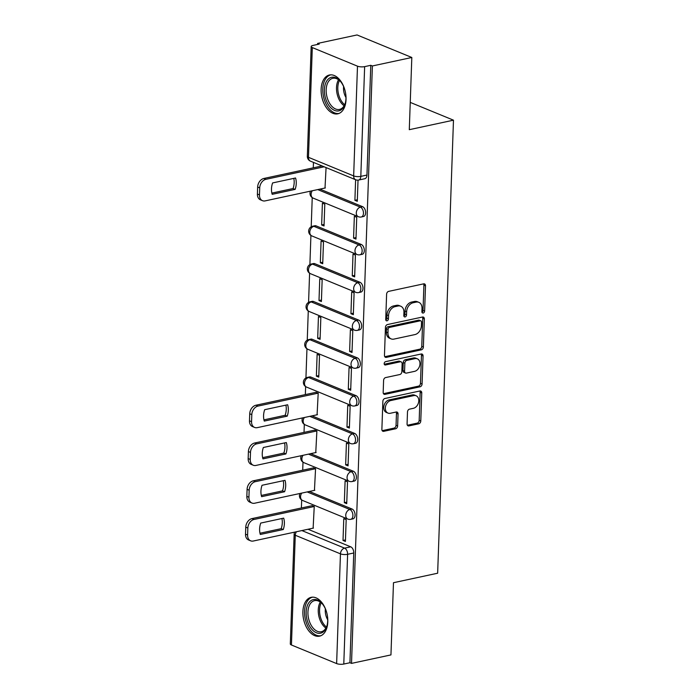 <?xml version="1.0" encoding="UTF-8"?>
<svg xmlns="http://www.w3.org/2000/svg" width="699" height="699" viewBox="0 0 699 699"><rect width="100%" height="100%" fill="white"/><g stroke="black" fill="none" stroke-linecap="round" stroke-linejoin="round"><path stroke-width="1.05" d="M423.201 313.038A1.748 1.284 112.4 0 0 424.616 311.081L425.499 285.812A2.499 1.835 112.4 0 0 424.511 283.916A2.499 1.835 112.4 0 0 423.638 283.855L388.635 291.378A2.499 1.835 112.4 0 0 386.608 294.174L385.726 319.443A1.748 1.284 112.4 0 0 386.416 320.771A1.748 1.284 112.4 0 0 387.028 320.815A1.748 1.284 112.4 0 0 388.443 318.858L388.557 315.59A7.995 5.88 112.4 0 1 395.049 306.643L397.967 306.013A7.995 5.88 112.4 0 1 400.745 306.223A7.995 5.88 112.4 0 1 403.926 312.287L403.812 315.555A1.748 1.284 112.4 0 0 404.503 316.874A1.748 1.284 112.4 0 0 405.114 316.927A1.748 1.284 112.4 0 0 406.53 314.969L406.643 311.702A7.995 5.88 112.4 0 1 413.135 302.746L416.054 302.125A7.995 5.88 112.4 0 1 418.832 302.335A7.995 5.88 112.4 0 1 422.013 308.39L421.899 311.667A1.748 1.284 112.4 0 0 422.589 312.986A1.748 1.284 112.4 0 0 423.201 313.038M421.969 312.243A1.748 1.284 112.4 0 0 423.026 310.417L423.909 285.157A2.499 1.835 112.4 0 0 423.594 283.864M385.796 320.02A1.748 1.284 112.4 0 0 386.853 318.202L386.966 314.926L388.557 315.59M403.882 316.131A1.748 1.284 112.4 0 0 404.939 314.314L405.053 311.038L406.643 311.702M356.009 395.651L310.828 377.058A5.094 3.084 -102.1 0 0 309.587 376.927L307.403 377.39A5.094 3.084 77.9 0 1 308.643 377.53L353.834 396.123A5.094 3.084 77.9 0 1 356.831 401.305A5.094 3.084 77.9 0 1 354.734 405.944L356.918 405.472A5.094 3.084 -102.1 0 0 359.006 400.833A5.094 3.084 -102.1 0 0 356.009 395.651L353.834 396.123A5.094 3.74 -67.6 0 0 349.701 401.82A5.094 3.74 -67.6 0 0 351.728 405.673A5.094 5.094 0 0 0 354.734 405.944M357.329 357.862L312.147 339.268A5.094 3.084 -102.1 0 0 310.906 339.129L308.722 339.6A5.094 3.084 77.9 0 1 309.963 339.731L355.153 358.325A5.094 3.084 77.9 0 1 358.15 363.515A5.094 3.084 77.9 0 1 356.053 368.155L358.238 367.683A5.094 3.084 -102.1 0 0 360.326 363.043A5.094 3.084 -102.1 0 0 357.329 357.862L355.153 358.325A5.094 3.74 -67.6 0 0 351.02 364.022A5.094 3.74 -67.6 0 0 353.047 367.884A5.094 5.094 0 0 0 356.053 368.155M358.648 320.063L313.467 301.47A5.094 3.084 -102.1 0 0 312.226 301.339L310.041 301.811A5.094 3.084 77.9 0 1 311.282 301.942L356.473 320.535A5.094 3.084 77.9 0 1 359.469 325.717A5.094 3.084 77.9 0 1 357.372 330.356L359.557 329.893A5.094 3.084 -102.1 0 0 361.645 325.253A5.094 3.084 -102.1 0 0 358.648 320.063L356.473 320.535A5.094 3.74 -67.6 0 0 352.34 326.232A5.094 3.74 -67.6 0 0 354.367 330.085A5.094 5.094 0 0 0 357.372 330.356M359.976 282.274L314.786 263.68A5.094 3.084 -102.1 0 0 313.545 263.549L311.37 264.012A5.094 3.084 77.9 0 1 312.602 264.143L357.792 282.746A5.094 3.084 77.9 0 1 360.789 287.927A5.094 3.084 77.9 0 1 358.692 292.566L360.876 292.095A5.094 3.084 -102.1 0 0 362.964 287.455A5.094 3.084 -102.1 0 0 359.976 282.274L357.792 282.746A5.094 3.74 -67.6 0 0 353.659 288.442A5.094 3.74 -67.6 0 0 355.686 292.296A5.094 5.094 0 0 0 358.692 292.566M361.296 244.484L316.105 225.882A5.094 3.084 -102.1 0 0 314.865 225.751L312.689 226.223A5.094 3.084 77.9 0 1 313.921 226.354L359.111 244.947A5.094 3.084 77.9 0 1 362.108 250.137A5.094 3.084 77.9 0 1 360.011 254.768L362.196 254.305A5.094 3.084 -102.1 0 0 364.284 249.665A5.094 3.084 -102.1 0 0 361.296 244.484L359.111 244.947A5.094 3.74 -67.6 0 0 354.978 250.644A5.094 3.74 -67.6 0 0 357.006 254.506A5.094 5.094 0 0 0 360.011 254.768M346.04 99.546A19.86 12.023 -102.1 0 0 329.412 75.003A19.86 12.023 -102.1 0 0 321.129 89.297A19.86 12.023 -102.1 0 0 337.757 113.832A19.86 12.023 -102.1 0 0 346.04 99.546M327.796 621.865A19.86 12.023 -102.1 0 0 311.169 597.322A19.86 12.023 -102.1 0 0 302.894 611.616A19.86 12.023 -102.1 0 0 319.522 636.16A19.86 12.023 -102.1 0 0 327.796 621.865M407.071 423.952A2.499 1.835 112.4 0 0 408.067 425.84A2.499 1.835 112.4 0 0 408.932 425.909L418.753 423.795A2.499 1.835 112.4 0 0 420.781 420.999L421.759 392.943A2.499 1.835 112.4 0 0 420.763 391.047A2.499 1.835 112.4 0 0 419.898 390.977L384.896 398.509A2.499 1.835 112.4 0 0 382.869 401.305L381.881 429.361A2.499 1.835 112.4 0 0 382.877 431.257A2.499 1.835 112.4 0 0 383.742 431.327L395.608 428.775A2.499 1.835 112.4 0 0 397.635 425.979L398.054 413.965A2.499 1.835 112.4 0 0 397.067 412.078A2.499 1.835 112.4 0 0 396.193 412.008L390.313 413.275A6.684 4.91 112.4 0 1 387.989 413.092A6.684 4.91 112.4 0 1 385.525 406.53A6.684 4.91 112.4 0 1 390.758 400.553L413.799 395.599A6.684 4.91 112.4 0 1 416.123 395.774A6.684 4.91 112.4 0 1 418.587 402.344A6.684 4.91 112.4 0 1 413.354 408.321L409.518 409.142A2.499 1.835 112.4 0 0 407.491 411.938L407.071 423.952M357.486 66.169L312.304 47.576A5.094 1.555 2 0 1 311.177 46.545A5.094 1.555 2 0 1 313.073 45.409L319.216 44.089L317.617 43.425L357.049 34.95L411.816 57.484L409.291 129.682L453.476 120.176L437.653 573.215L393.476 582.713L390.951 654.911L351.518 663.386L372.384 65.968L370.785 65.304L364.642 66.632L360.815 176.375A5.094 3.084 77.9 0 1 358.692 180.036L364.834 178.717A5.094 3.084 77.9 0 0 366.958 175.056L360.815 176.375A5.094 1.555 2 0 1 353.659 175.912L357.486 66.169A5.094 1.555 2 0 0 364.642 66.632M411.816 57.484L372.384 65.968M421.331 349.841A2.499 1.835 112.4 0 0 423.367 347.045L424.345 318.989A2.499 1.835 112.4 0 0 423.349 317.093A2.499 1.835 112.4 0 0 422.484 317.023L387.473 324.554A2.499 1.835 112.4 0 0 385.446 327.35L384.467 355.407A2.499 1.835 112.4 0 0 385.464 357.303A2.499 1.835 112.4 0 0 386.329 357.372L421.331 349.841L419.741 349.185A2.499 1.835 112.4 0 0 421.768 346.389L422.746 318.325A2.499 1.835 112.4 0 0 422.441 317.031M423.052 355.966L422.074 384.022A2.499 1.835 112.4 0 1 420.047 386.818L385.035 394.35A2.499 1.835 112.4 0 1 384.17 394.28A2.499 1.835 112.4 0 1 383.174 392.384L383.594 380.378A2.499 1.835 112.4 0 1 385.621 377.582L399.819 374.533A2.499 1.835 112.4 0 0 401.846 371.737L402.126 363.768A2.499 1.835 112.4 0 0 401.13 361.872A2.499 1.835 112.4 0 0 400.265 361.802L385.481 364.983A1.748 1.284 112.4 0 1 384.878 364.939A1.748 1.284 112.4 0 1 384.232 363.218A1.748 1.284 112.4 0 1 385.603 361.654L421.191 354A2.499 1.835 112.4 0 1 422.056 354.07A2.499 1.835 112.4 0 1 423.052 355.966L421.453 355.302L420.475 383.367L422.074 384.022M308.032 529.257L350.732 546.828L344.59 548.147A5.094 3.084 77.9 0 1 347.613 554.307L343.786 664.05A5.094 1.555 -178 0 1 336.63 663.587L291.439 644.994A5.094 1.555 -178 0 1 290.312 643.962L294.148 534.219A5.094 1.555 -178 0 0 295.275 535.251L291.439 644.994M317.617 43.425L317.582 44.439M313.467 162.395L313.274 167.839M312.235 197.634L311.212 226.791M310.915 235.423L309.893 264.58M309.596 273.213L308.574 302.37M308.276 311.011L307.254 340.168M306.957 348.801L305.935 377.958M305.629 386.599L305.349 394.603M304.31 424.389L304.03 432.393M302.99 462.179L302.711 470.182M301.671 499.977L301.391 507.981M351.518 663.386L349.928 662.731L343.786 664.05M325.009 188.022L326.075 167.585M355.616 179.739L354.9 200.316L357.346 199.792M354.9 200.316L357.294 201.303L358.028 180.132M353.58 238.114L355.974 239.093L356.735 217.293L354.341 216.306L353.58 238.114L356.027 237.581M321.645 224.973L324.039 225.952L324.799 204.152L322.405 203.164L321.645 224.973L324.091 224.44M352.261 275.904L354.655 276.891L355.415 255.083L353.021 254.104L352.261 275.904L354.708 275.38M320.325 262.763L322.72 263.75L323.48 241.941L321.086 240.963L320.325 262.763L322.772 262.239M350.942 313.694L353.336 314.681L354.096 292.881L351.702 291.894L350.942 313.694L353.388 313.169M319.006 300.553L321.4 301.54L322.16 279.74L319.766 278.752L319.006 300.553L321.453 300.028M349.622 351.492L352.016 352.479L352.777 330.671L350.382 329.683L349.622 351.492L352.069 350.968M317.687 338.351L320.081 339.338L320.841 317.529L318.447 316.542L317.687 338.351L320.133 337.827M348.303 389.282L350.697 390.269L351.457 368.469L349.063 367.482L348.303 389.282L350.749 388.758M316.367 376.141L318.761 377.128L319.522 355.328L317.128 354.341L316.367 376.141L318.814 375.616M346.975 427.08L349.378 428.059L350.138 406.259L347.744 405.271L346.975 427.08L349.43 426.547M317.084 414.778L318.202 393.118L315.799 392.357M345.656 464.87L348.058 465.857L348.818 444.048L346.424 443.07L345.656 464.87L348.111 464.346M315.765 452.568L316.883 430.907L314.48 430.147M344.336 502.66L346.73 503.647L347.499 481.847L345.105 480.86L344.336 502.66L346.791 502.135M314.445 490.366L315.564 468.706L313.161 467.937M343.017 540.458L345.411 541.445L346.18 519.637L343.777 518.649L343.017 540.458L345.463 539.925M313.126 528.156L314.244 506.495L311.841 505.735M309.351 491.458L352.051 509.029L349.876 509.501A5.094 3.084 77.9 0 1 352.873 514.682A5.094 3.084 77.9 0 1 350.776 519.322L352.951 518.859A5.094 3.084 -102.1 0 0 355.048 514.219A5.094 3.084 -102.1 0 0 352.051 509.029M310.671 453.668L353.371 471.24L351.195 471.711A5.094 3.084 77.9 0 1 354.192 476.893A5.094 3.084 77.9 0 1 352.095 481.532L354.271 481.061A5.094 3.084 -102.1 0 0 356.368 476.421A5.094 3.084 -102.1 0 0 353.371 471.24M311.99 415.87L354.69 433.441L352.514 433.913A5.094 3.084 77.9 0 1 355.511 439.103A5.094 3.084 77.9 0 1 353.414 443.734L355.59 443.271A5.094 3.084 -102.1 0 0 357.687 438.631A5.094 3.084 -102.1 0 0 354.69 433.441M319.906 189.114L362.615 206.686L360.431 207.157A5.094 3.084 77.9 0 1 363.428 212.339A5.094 3.084 77.9 0 1 361.331 216.978L363.515 216.507A5.094 3.084 -102.1 0 0 365.603 211.876A5.094 3.084 -102.1 0 0 362.615 206.686M453.476 120.176L410.243 102.395M349.928 662.731L353.755 552.988A5.094 3.084 -102.1 0 0 350.732 546.828M370.785 65.304L366.958 175.056M418.832 302.335L417.233 301.68A7.995 5.88 112.4 0 0 414.455 301.47L416.054 302.125M405.053 311.038A7.995 5.88 112.4 0 1 411.536 302.09L414.455 301.47M400.745 306.223L399.146 305.568A7.995 5.88 112.4 0 0 396.368 305.358L397.967 306.013M386.966 314.926A7.995 5.88 112.4 0 1 393.45 305.979L396.368 305.358M384.773 356.7L419.741 349.185M421.532 322.187A1.748 1.284 112.4 0 0 420.833 320.858A1.748 1.284 112.4 0 0 420.23 320.815L389.5 327.42A1.748 1.284 112.4 0 0 388.076 329.378L387.954 332.829A7.995 5.88 112.4 0 0 391.134 338.884A7.995 5.88 112.4 0 0 393.913 339.102L414.918 334.585A7.995 5.88 112.4 0 0 421.41 325.638L421.532 322.187M420.833 320.858L419.234 320.203A1.748 1.284 112.4 0 0 418.631 320.159L420.23 320.815M391.134 338.884L389.544 338.229A7.995 5.88 112.4 0 1 386.364 332.174L386.486 328.722A1.748 1.284 112.4 0 1 387.901 326.765L418.631 320.159M383.48 393.677L418.448 386.163A2.499 1.835 112.4 0 0 420.475 383.367M401.13 361.872L399.54 361.217A2.499 1.835 112.4 0 0 398.666 361.147L384.267 364.249M414.551 371.361A6.684 4.91 112.4 0 0 419.784 365.385A6.684 4.91 112.4 0 0 417.32 358.814A6.684 4.91 112.4 0 0 414.996 358.639L406.879 360.387A2.499 1.835 112.4 0 0 404.852 363.183L404.572 371.143A2.499 1.835 112.4 0 0 405.569 373.039A2.499 1.835 112.4 0 0 406.434 373.109L414.551 371.361M417.32 358.814L415.722 358.159A6.684 4.91 112.4 0 0 413.397 357.984L414.996 358.639M405.569 373.039L403.97 372.384A2.499 1.835 112.4 0 1 402.974 370.487L403.253 362.528A2.499 1.835 112.4 0 1 405.28 359.732L413.397 357.984M421.453 355.302A2.499 1.835 112.4 0 0 421.148 354.009M416.123 395.774L414.524 395.118A6.684 4.91 112.4 0 0 412.209 394.935L413.799 395.599M387.989 413.092L386.39 412.436A6.684 4.91 112.4 0 1 383.926 405.866A6.684 4.91 112.4 0 1 389.16 399.898L412.209 394.935M382.196 430.654L394.009 428.12A2.499 1.835 112.4 0 0 396.045 425.324L396.464 413.31A2.499 1.835 112.4 0 0 396.15 412.017M407.377 425.245L417.154 423.14A2.499 1.835 112.4 0 0 419.182 420.344L420.16 392.279A2.499 1.835 112.4 0 0 419.854 390.986M295.546 178L272.593 182.937A15.911 11.691 112.4 0 0 272.199 194.322L295.144 189.385A15.911 11.691 112.4 0 0 295.546 178M324.161 166.799L265.917 179.32A7.637 5.609 112.4 0 0 259.722 187.874L259.478 194.899A7.637 5.609 112.4 0 0 262.518 200.683A7.637 5.609 112.4 0 0 265.166 200.884L325.367 187.944M293.798 178.376A15.911 11.691 112.4 0 1 293.073 188.538L271.867 193.099M262.518 200.683L260.439 199.827A7.637 5.609 -67.6 0 1 257.398 194.042L257.651 187.017A7.637 5.609 -67.6 0 1 263.846 178.472L265.917 179.32M322.09 165.943L263.846 178.472M293.073 188.538L295.144 189.385M345.559 93.011A17.187 10.406 77.9 0 1 345.254 103.33A17.187 10.406 77.9 0 1 329.29 106.021A17.187 10.406 77.9 0 1 325.97 82.386A17.187 10.406 77.9 0 1 340.562 81.503A17.187 10.406 77.9 0 1 341.051 82.133A17.187 10.406 77.9 0 1 345.079 90.783M340.859 81.879A15.911 9.629 -102.1 0 0 332.811 78.305A15.911 9.629 -102.1 0 0 326.232 88.79A15.911 9.629 -102.1 0 0 330.714 104.929A15.911 9.629 -102.1 0 0 339.504 109.42A15.911 9.629 -102.1 0 0 345.367 102.867M330.784 74.845A19.729 11.944 -102.1 0 0 322.851 87.969A19.729 11.944 -102.1 0 0 328.416 107.795A19.729 11.944 -102.1 0 0 339.085 113.421M343.62 86.554A11.333 6.859 -102.1 0 0 345.961 97.467M327.315 615.33A17.187 10.406 77.9 0 1 327.01 625.649A17.187 10.406 77.9 0 1 311.046 628.34A17.187 10.406 77.9 0 1 307.726 604.705A17.187 10.406 77.9 0 1 322.318 603.822A17.187 10.406 77.9 0 1 322.816 604.452A17.187 10.406 77.9 0 1 326.835 613.102M322.615 604.198A15.911 9.629 -102.1 0 0 314.576 600.633A15.911 9.629 -102.1 0 0 307.997 611.109A15.911 9.629 -102.1 0 0 312.47 627.248A15.911 9.629 -102.1 0 0 321.269 631.747A15.911 9.629 -102.1 0 0 327.132 625.186M312.549 597.164A19.729 11.944 -102.1 0 0 304.607 610.288A19.729 11.944 -102.1 0 0 310.173 630.114A19.729 11.944 -102.1 0 0 320.841 635.74M325.376 608.873A11.333 6.859 -102.1 0 0 327.726 619.786M287.63 404.765L264.676 409.693A15.911 11.691 112.4 0 0 264.283 421.086L287.228 416.15A15.911 11.691 112.4 0 0 287.63 404.765M318.202 393.135L258.001 406.084A7.637 5.609 112.4 0 0 251.806 414.629L251.561 421.654A7.637 5.609 112.4 0 0 254.593 427.438A7.637 5.609 112.4 0 0 257.249 427.648L317.451 414.699M285.882 405.14A15.911 11.691 112.4 0 1 285.157 415.293L263.951 419.854M254.593 427.438L252.522 426.582A7.637 5.609 -67.6 0 1 249.482 420.798L249.726 413.773A7.637 5.609 -67.6 0 1 255.93 405.228L258.001 406.084M316.158 392.279L255.93 405.228M285.157 415.293L287.228 416.15M286.31 442.554L263.357 447.491A15.911 11.691 112.4 0 0 262.964 458.876L285.908 453.939A15.911 11.691 112.4 0 0 286.31 442.554M316.883 430.933L256.682 443.874A7.637 5.609 112.4 0 0 250.487 452.419L250.242 459.444A7.637 5.609 112.4 0 0 253.274 465.237A7.637 5.609 112.4 0 0 255.93 465.438L316.131 452.489M284.563 442.93A15.911 11.691 112.4 0 1 283.838 453.083L262.632 457.644M253.274 465.237L251.203 464.381A7.637 5.609 -67.6 0 1 248.162 458.596L248.407 451.571A7.637 5.609 -67.6 0 1 254.611 443.017L256.682 443.874M314.838 430.068L254.611 443.017M283.838 453.083L285.908 453.939M284.991 480.344L262.038 485.281A15.911 11.691 112.4 0 0 261.644 496.666L284.589 491.738A15.911 11.691 112.4 0 0 284.991 480.344M315.564 468.723L255.362 481.672A7.637 5.609 112.4 0 0 249.167 490.217L248.923 497.242A7.637 5.609 112.4 0 0 251.955 503.027A7.637 5.609 112.4 0 0 254.611 503.228L314.803 490.287M283.244 480.72A15.911 11.691 112.4 0 1 282.51 490.881L261.304 495.442M251.955 503.027L249.884 502.17A7.637 5.609 -67.6 0 1 246.843 496.386L247.088 489.361A7.637 5.609 -67.6 0 1 253.291 480.816L255.362 481.672M313.519 467.867L253.291 480.816M282.51 490.881L284.589 491.738M283.672 518.142L260.718 523.079A15.911 11.691 112.4 0 0 260.316 534.464L283.27 529.527A15.911 11.691 112.4 0 0 283.672 518.142M314.244 506.513L254.043 519.462A7.637 5.609 112.4 0 0 247.848 528.007L247.603 535.032A7.637 5.609 112.4 0 0 250.635 540.816A7.637 5.609 112.4 0 0 253.291 541.026L313.484 528.077M281.924 518.518A15.911 11.691 112.4 0 1 281.19 528.671L259.984 533.232M250.635 540.816L248.564 539.969A7.637 5.609 -67.6 0 1 245.524 534.176L245.768 527.151A7.637 5.609 -67.6 0 1 251.963 518.606L254.043 519.462M312.2 505.657L251.963 518.606M281.19 528.671L283.27 529.527M423.026 310.417L424.616 311.081M386.853 318.202L388.443 318.858M404.939 314.314L406.53 314.969M310.828 377.058L308.643 377.53A5.094 3.74 112.4 0 0 304.511 383.227A5.094 3.74 -67.6 0 0 306.538 387.08L351.728 405.673M312.147 339.268L309.963 339.731A5.094 3.74 112.4 0 0 305.83 345.428A5.094 3.74 -67.6 0 0 307.857 349.29L353.047 367.884M313.467 301.47L311.282 301.942A5.094 3.74 112.4 0 0 307.149 307.639A5.094 3.74 -67.6 0 0 309.176 311.492L354.367 330.085M314.786 263.68L312.602 264.143A5.094 3.74 112.4 0 0 308.477 269.849A5.094 3.74 -67.6 0 0 310.496 273.702L355.686 292.296M316.105 225.882L313.921 226.354A5.094 3.74 112.4 0 0 309.797 232.051A5.094 3.74 -67.6 0 0 311.815 235.912L357.006 254.506M301.889 530.576L344.59 548.147A5.094 3.74 -67.6 0 0 340.457 553.844L295.275 535.251A5.094 3.74 -67.6 0 1 296.428 531.747M336.63 663.587L340.457 553.844A5.094 1.555 2 0 0 347.613 554.307L353.755 552.988M312.304 47.576L308.469 157.319L353.659 175.912A5.094 3.74 112.4 0 0 355.686 179.765A5.094 5.094 0 0 0 358.692 180.036M307.167 491.93L349.876 509.501A5.094 3.74 -67.6 0 0 345.743 515.198A5.094 3.74 -67.6 0 0 347.77 519.051A5.094 5.094 0 0 0 350.776 519.322M308.486 454.132L351.195 471.711A5.094 3.74 -67.6 0 0 347.062 477.408A5.094 3.74 -67.6 0 0 349.089 481.261A5.094 5.094 0 0 0 352.095 481.532M309.806 416.342L352.514 433.913A5.094 3.74 -67.6 0 0 348.382 439.61A5.094 3.74 -67.6 0 0 350.409 443.472A5.094 5.094 0 0 0 353.414 443.734M317.73 189.586L360.431 207.157A5.094 3.74 -67.6 0 0 356.298 212.854A5.094 3.74 -67.6 0 0 358.325 216.707A5.094 5.094 0 0 0 361.331 216.978M358.325 216.707L313.135 198.114A5.094 3.74 -67.6 0 1 311.116 194.261A5.094 3.74 112.4 0 1 312.27 190.757M350.409 443.472L305.218 424.878A5.094 3.74 -67.6 0 1 303.191 421.016A5.094 3.74 112.4 0 1 304.353 417.513M349.089 481.261L303.899 462.668A5.094 3.74 -67.6 0 1 301.872 458.806A5.094 3.74 112.4 0 1 303.034 455.311M347.77 519.051L302.58 500.458A5.094 3.74 -67.6 0 1 300.553 496.605A5.094 3.74 112.4 0 1 301.715 493.101M310.496 161.172A5.094 3.74 112.4 0 1 308.469 157.319A5.094 1.555 -178 0 1 307.342 156.288A5.094 5.094 0 0 0 310.496 161.172L355.686 179.765M411.536 302.09L413.135 302.746M393.45 305.979L395.049 306.643M423.909 285.157L425.499 285.812M384.799 356.735L386.329 357.372M422.746 318.325L424.345 318.989M421.768 346.389L423.367 347.045M387.901 326.765L389.5 327.42M386.486 328.722L388.076 329.378M386.364 332.174L387.954 332.829M418.448 386.163L420.047 386.818M383.506 393.72L385.035 394.35M398.666 361.147L400.265 361.802M384.415 364.546L385.481 364.983M405.28 359.732L406.879 360.387M403.253 362.528L404.852 363.183M402.974 370.487L404.572 371.143M389.16 399.898L390.758 400.553M396.464 413.31L398.054 413.965M396.045 425.324L397.635 425.979M394.009 428.12L395.608 428.775M382.213 430.698L383.742 431.327M420.16 392.279L421.759 392.943M419.182 420.344L420.781 420.999M417.154 423.14L418.753 423.795M407.403 425.28L408.932 425.909M257.398 194.042L259.478 194.899M257.651 187.017L259.722 187.874M344.118 105.767A15.911 9.629 77.9 0 1 341.033 102.709A15.911 9.629 77.9 0 1 338.526 79.747M339.461 80.481A15.387 9.314 -102.1 0 0 342.195 102.133A15.387 9.314 -102.1 0 0 344.668 104.719M325.883 628.086A15.911 9.629 77.9 0 1 322.798 625.028A15.911 9.629 77.9 0 1 320.282 602.066M321.217 602.8A15.387 9.314 -102.1 0 0 323.952 624.452A15.387 9.314 -102.1 0 0 326.433 627.038M249.482 420.798L251.561 421.654M249.726 413.773L251.806 414.629M248.162 458.596L250.242 459.444M248.407 451.571L250.487 452.419M246.843 496.386L248.923 497.242M247.088 489.361L249.167 490.217M245.524 534.176L247.603 535.032M245.768 527.151L247.848 528.007M310.522 191.133A5.094 5.094 0 0 0 313.135 198.114M312.689 226.223A5.094 5.094 0 0 0 311.815 235.912M311.37 264.012A5.094 5.094 0 0 0 310.496 273.702M310.041 301.811A5.094 5.094 0 0 0 309.176 311.492M308.722 339.6A5.094 5.094 0 0 0 307.857 349.29M307.403 377.39A5.094 5.094 0 0 0 306.538 387.08M302.597 417.888A5.094 5.094 0 0 0 305.218 424.878M301.278 455.687A5.094 5.094 0 0 0 303.899 462.668M299.958 493.477A5.094 5.094 0 0 0 302.58 500.458M294.681 532.122A5.094 5.094 0 0 0 294.148 534.219M311.177 46.545L307.342 156.288"/></g></svg>
